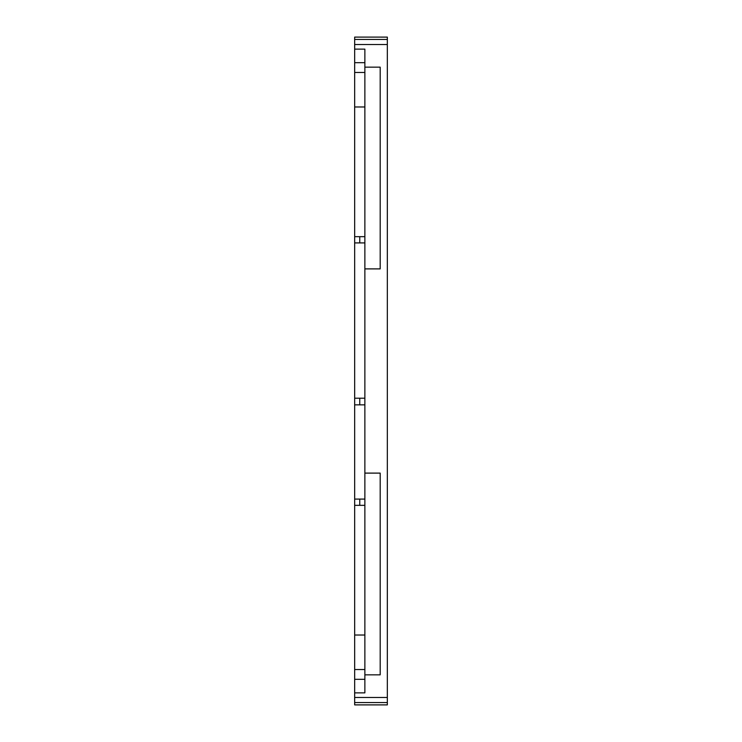 <?xml version="1.0" encoding="UTF-8"?>
<svg xmlns="http://www.w3.org/2000/svg" width="742" height="742" viewBox="0 0 742 742"><rect width="100%" height="100%" fill="white"/><g stroke="black" fill="none" stroke-linecap="round" stroke-linejoin="round"><path stroke-width="1.11" d="M387.333 702.572L387.333 704.891L354.667 704.9L354.667 702.572L387.333 702.572L387.333 37.1L354.667 37.1L387.333 37.109M387.333 704.891L354.667 704.891M364.869 67.151L380.192 67.151L380.192 268.892L364.869 268.892L364.869 49.13L354.667 49.13L354.667 37.109M354.667 702.572L354.667 679.32L364.869 679.32M354.667 692.87L364.869 692.87L364.869 674.849L380.192 674.849L380.192 473.108L364.869 473.108L364.869 268.892M380.192 473.108L380.192 674.849M364.869 669.516L354.667 669.516L354.667 679.32M354.667 669.516L354.667 635.022L364.869 635.022M354.667 49.13L354.667 635.022M380.192 268.892L380.192 67.151M364.869 505.339L359.768 505.339L359.768 499.088L354.667 499.088M354.667 505.339L359.768 505.339M364.869 499.088L359.768 499.088M364.869 404.854L354.667 404.854M364.869 398.213L359.768 398.213L359.768 404.854M359.768 398.213L354.667 398.213M364.869 242.912L359.768 242.912L359.768 236.661L354.667 236.661M354.667 242.912L359.768 242.912M364.869 236.661L359.768 236.661M354.667 106.978L364.869 106.978M364.869 674.849L364.869 473.108M354.667 44.52L387.333 44.52M354.667 39.428L387.333 39.428M387.333 697.48L354.667 697.48M354.667 72.484L364.869 72.484M364.869 62.68L354.667 62.68"/></g></svg>
